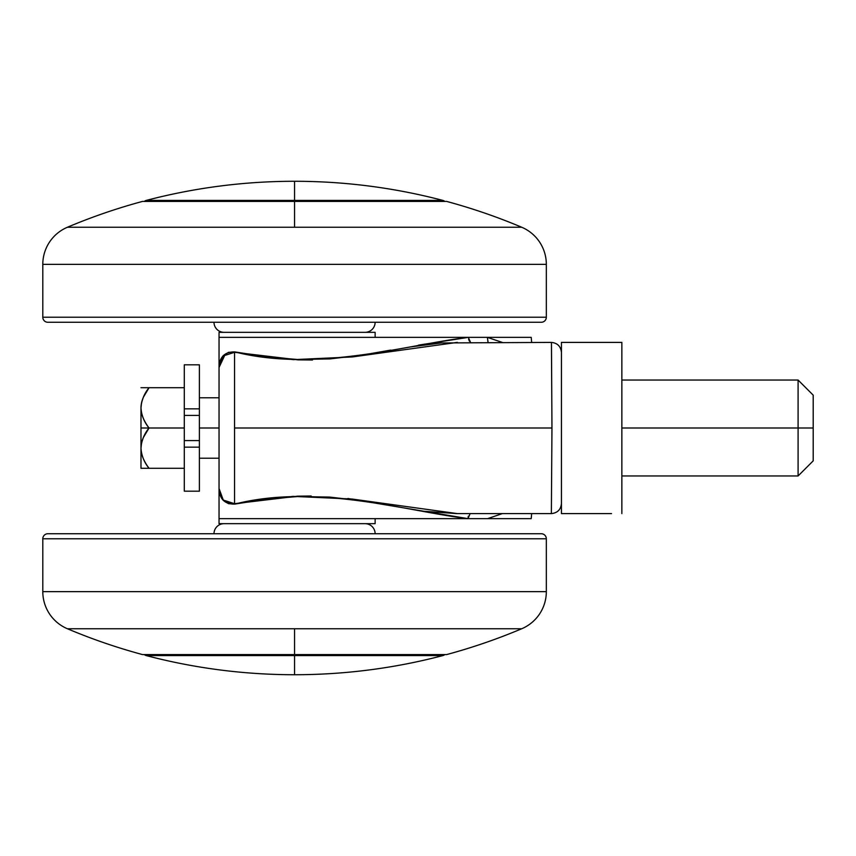 <?xml version="1.0" encoding="UTF-8"?>
<svg xmlns="http://www.w3.org/2000/svg" width="856" height="856" viewBox="0 0 856 856"><rect width="100%" height="100%" fill="white"/><g stroke="black" fill="none" stroke-linecap="round" stroke-linejoin="round"><path stroke-width="1.28" d="M294.56 200.411L442.873 200.411C394.252 187.678 344.818 181.301 294.56 181.269L294.56 200.411L146.258 200.411A5.04 5.04 0 0 0 144.311 201.417A5.04 5.04 0 0 1 146.258 200.411C194.868 187.678 244.313 181.301 294.56 181.269C344.818 181.301 394.252 187.678 442.873 200.411L294.56 200.411L294.56 181.269C244.313 181.301 194.868 187.678 146.258 200.411L294.56 200.411M294.56 655.589L294.56 674.731C344.818 674.699 394.252 668.322 442.873 655.589L294.56 655.589L442.873 655.589A5.04 5.04 0 0 0 444.82 654.583A5.04 5.04 0 0 1 442.873 655.589C394.252 668.322 344.818 674.699 294.56 674.731C244.313 674.699 194.868 668.322 146.258 655.589L294.56 655.589L146.258 655.589C194.868 668.322 244.313 674.699 294.56 674.731L294.56 655.589M444.82 201.417A5.04 5.04 0 0 0 442.873 200.411A5.04 5.04 0 0 1 444.82 201.417M144.311 654.583A5.04 5.04 0 0 0 146.258 655.589A5.04 5.04 0 0 1 144.311 654.583M551.467 343.77L551.96 428L551.435 343.085M551.96 428L235.026 428L551.96 428L551.36 513.6L551.96 428M561.44 352.469C560.83 346.37 557.47 343.01 551.36 342.4L441.236 342.956L410.73 346.905L361.189 355.689M312.483 360.002L297.952 359.852L234.555 352.298L234.555 503.703L297.492 496.18L311.156 495.999M531.223 518.64L487.653 518.64L502.322 513.6L487.653 518.64L531.223 518.64A1007.063 1007.063 0 0 0 531.662 513.6M531.662 342.4A1007.063 1007.063 0 0 0 531.223 337.36L487.374 337.36L502.194 342.4M219.029 366.764L223.159 355.679L228.456 352.362L234.694 351.891C224.668 351.827 219.446 357.027 219.04 367.481L219.04 488.519L223.277 500.075L234.555 503.703L234.555 352.298L223.277 355.925L219.04 367.481L219.04 337.36L468.318 337.36L219.04 337.36L219.04 332.331L375.131 332.331L375.131 337.36L375.131 332.331L219.04 332.331L219.04 518.64L468.018 518.64L360.579 500.653L329.571 497.069L297.503 496.555L267.019 499.091M265.735 499.251L234.694 504.109L228.477 503.66L223.181 500.332L219.029 489.236M347.9 498.492L404.203 507.95M424.908 511.342L456.772 513.6L551.36 513.6C557.47 512.99 560.83 509.63 561.44 503.531M219.04 518.64L219.04 523.669L375.131 523.669L375.131 518.64L375.131 523.669L219.04 523.669L219.04 488.519C219.468 499.005 224.689 504.205 234.694 504.109C317.33 483.062 409.243 511.867 468.018 518.64L219.04 518.64M487.653 518.64L468.018 518.64L487.653 518.64M418.616 345.107L468.318 337.36L531.223 337.36M470.533 342.4L468.35 337.371C409.628 343.952 317.983 373.023 234.694 351.891L265.863 356.759M266.954 356.899L296.839 359.434M297.963 359.477L329.86 358.91L361.061 355.294L390.657 350.104M219.04 367.481L225.256 354.245M234.555 352.298L293.341 359.648L352.362 356.952L457.307 342.4M488.102 342.4L487.374 337.36L468.35 337.36M468.585 339.233L469.42 341.223M502.247 342.4L487.374 337.36L488.038 342.4M468.286 516.211L468.018 518.608L470.126 513.6M457.361 513.6L352.126 499.037L292.987 496.373L234.555 503.703C224.861 503.949 219.692 498.888 219.04 488.519L219.425 492.789M813.2 460.86L813.2 428L813.2 460.86L798.092 475.957L798.092 428L621.863 428L621.863 342.4L591.646 342.4L621.863 342.4L621.863 513.6L621.863 428L798.092 428L798.092 475.957L621.863 475.957M813.2 395.14L813.2 428L798.092 428L813.2 428L813.2 395.14L798.092 380.043L798.092 428L798.092 380.043L621.863 380.043M140.983 407.863L140.983 428L149.04 428C144.097 421.826 141.411 415.107 140.983 407.863C141.411 400.608 144.097 393.899 149.04 387.715L184.297 387.715L149.04 387.715L143.316 397.323L141.604 402.491L140.983 407.863C140.983 414.09 143.669 420.81 149.04 428C143.669 420.799 140.983 414.09 140.983 407.863C140.983 401.625 143.669 394.916 149.04 387.715L140.983 387.715L149.04 387.715C144.118 393.76 141.433 400.469 140.983 407.863C141.433 415.246 144.118 421.955 149.04 428L184.297 428L149.04 428L143.316 437.598L141.604 442.777L140.983 448.137C140.983 441.91 143.669 435.201 149.04 428L140.983 428L140.983 448.137C141.411 440.894 144.097 434.174 149.04 428C144.118 434.046 141.433 440.754 140.983 448.137C140.983 454.375 143.669 461.084 149.04 468.286C143.669 461.084 140.983 454.375 140.983 448.137L140.983 468.286L184.297 468.286L149.04 468.286C144.097 462.101 141.411 455.392 140.983 448.137C141.433 455.531 144.118 462.24 149.04 468.286L140.983 468.286L140.983 407.863M184.297 365.555L184.297 415.417L184.297 408.847L199.394 408.847L199.394 428L219.04 428L199.394 428L199.394 415.417L184.297 415.417L199.394 415.417L199.394 364.827L184.297 364.806L184.297 408.847L199.394 408.847L199.394 365.555M199.394 428L199.394 440.583L184.297 440.583L184.297 447.153L184.297 440.583L199.394 440.583L199.394 428M571.476 342.4L561.44 342.4L561.44 513.6L571.476 513.6M571.765 342.4L611.516 342.4M571.797 342.4L561.44 342.4L561.44 513.6L611.516 513.6L571.765 513.6M611.516 513.6L571.797 513.6M184.297 490.445L184.297 447.153L184.297 491.173L199.394 491.194L199.394 440.583L199.394 447.153L184.297 447.153L199.394 447.153L199.394 490.445M184.297 415.417L184.297 440.583L184.297 415.417M294.56 227.247L521.711 227.247A584.124 584.124 0 0 0 446.629 201.417L294.56 201.417L294.56 227.247L67.421 227.247A584.124 584.124 0 0 1 142.503 201.417A584.124 584.124 0 0 0 67.421 227.247A40.285 40.285 0 0 0 42.8 264.354L546.331 264.354A40.285 40.285 0 0 0 521.711 227.247L294.56 227.247L294.56 201.417L142.503 201.417L446.629 201.417A584.124 584.124 0 0 1 521.711 227.247A40.285 40.285 0 0 1 546.331 264.354L42.8 264.354L42.8 317.223L546.331 317.223L546.331 264.354L546.331 317.223L42.8 317.223A5.04 5.04 0 0 0 47.84 322.263L541.292 322.263A5.04 5.04 0 0 0 546.331 317.223A5.04 5.04 0 0 1 541.292 322.263L47.84 322.263A5.04 5.04 0 0 1 42.8 317.223L42.8 264.354A40.285 40.285 0 0 1 67.421 227.247L294.56 227.247M365.063 332.331A10.069 10.069 0 0 0 375.131 322.263A10.069 10.069 0 0 1 365.063 332.331M214 322.263A10.069 10.069 0 0 0 224.069 332.331A10.069 10.069 0 0 1 214 322.263M521.711 628.753A584.124 584.124 0 0 1 446.629 654.583L294.56 654.583L294.56 628.753L67.421 628.753A584.124 584.124 0 0 0 142.503 654.583L446.629 654.583A584.124 584.124 0 0 0 521.711 628.753L294.56 628.753L294.56 654.583L142.503 654.583A584.124 584.124 0 0 1 67.421 628.753A40.285 40.285 0 0 1 42.8 591.646L42.8 538.777A5.04 5.04 0 0 1 47.84 533.737A5.04 5.04 0 0 0 42.8 538.777L546.331 538.777L546.331 591.646A40.285 40.285 0 0 1 521.711 628.753A40.285 40.285 0 0 0 546.331 591.646L546.331 538.777A5.04 5.04 0 0 0 541.292 533.737A5.04 5.04 0 0 1 546.331 538.777L42.8 538.777L42.8 591.646L546.331 591.646L42.8 591.646A40.285 40.285 0 0 0 67.421 628.753L521.711 628.753M365.063 523.669A10.069 10.069 0 0 1 375.131 533.737A10.069 10.069 0 0 0 365.063 523.669M214 533.737A10.069 10.069 0 0 1 224.069 523.669A10.069 10.069 0 0 0 214 533.737M541.292 533.737L47.84 533.737L541.292 533.737M219.414 363.265L219.125 365.191M219.04 458.217L199.394 458.217M219.04 397.783L199.394 397.783"/></g></svg>
